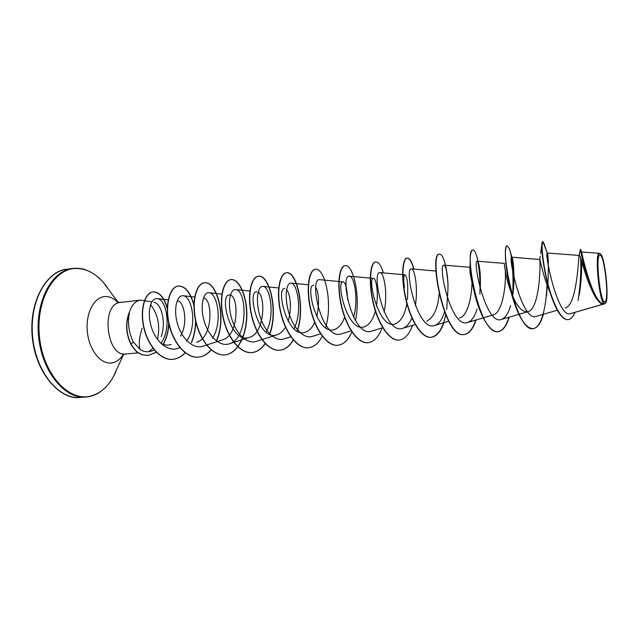 <?xml version="1.0" encoding="UTF-8"?>
<svg xmlns="http://www.w3.org/2000/svg" width="639" height="639" viewBox="0 0 639 639"><rect width="100%" height="100%" fill="white"/><g stroke="black" fill="none" stroke-linecap="round" stroke-linejoin="round"><path stroke-width="0.96" d="M599.997 255.288C604.566 254.29 609.502 301.416 604.869 301.824C600.309 304.531 595.013 254.05 599.997 255.288M599.813 253.595L600.301 253.763C604.997 255.975 609.574 300.138 605.429 303.261L605.045 303.517C600.149 306.496 594.454 252.197 599.813 253.595M605.173 303.581L604.135 303.948C593.671 307.71 580.555 253.539 580.691 249.585L581.817 252.389C581.969 255.225 593.591 305.881 604.494 303.837C599.422 304.372 594.238 251.862 599.446 253.308L600.301 253.763M154.207 302.431C161.228 303.405 166.38 322.399 161.204 336.689M149.23 351.21L152.977 348.231M157.45 339.381C160.349 325.858 158.057 314.284 150.588 304.659M151.842 301.943L140.508 300.106C135.428 300.905 131.698 305.019 129.318 312.455L129.493 312.287C127.393 322.519 128.679 332.424 133.343 342.001L139.981 349.405C138.567 344.293 139.286 337.216 142.154 328.158M591.442 289.14C584.445 273.923 580.452 254.913 579.397 255.432L547.28 253.044C544.116 251.486 557.751 319.308 570.603 313.573L603.743 303.988M579.397 255.432L578.87 256.686C578.287 263.923 576.17 305.849 565.18 307.95M549.548 291.264C542.982 276.104 540.043 258.891 539.747 259.354L539.723 259.498C540.626 261.439 540.163 309.164 527.862 311.704C521.815 312.311 516.232 305.817 511.112 292.239C505.729 278.005 504.003 263.444 504.451 263.412M505.297 270.96C506.256 284.834 502.597 312.862 493.188 314.899L467.548 322.495C471.622 321.066 474.801 316.553 477.093 308.964M474.521 291.983C470.879 279.115 469.385 271.04 470.04 267.757L470.272 267.318M471.886 278.324C472.636 292.846 468.419 315.922 459.545 317.998M439.113 294.068C437.851 308.477 433.777 317.455 426.892 321.01M403.72 280.337L404.447 287.51L403.72 280.337C403.696 276.679 404.08 274.842 404.87 274.826C407.386 276.519 408.241 284.762 407.442 299.563M406.867 303.493C404.934 314.604 401.044 321.417 395.19 323.933C378.903 330.323 366.77 276.935 373.591 278.412C375.948 278.292 378.807 292.215 376.411 306.049M375.365 310.929C373.112 319.54 369.454 324.812 364.39 326.769C347.424 333.382 335.419 280.361 343.199 281.903C345.747 282.837 347.193 288.74 347.544 299.611M344.764 316.728C342.392 323.63 338.958 327.895 334.453 329.516C316.856 336.37 304.963 283.692 313.661 285.298M315.89 287.454C319.077 294.1 319.364 303.852 316.736 316.704M314.676 322.431C312.311 327.615 309.204 330.866 305.354 332.192C287.151 339.261 275.353 286.919 284.938 288.596M286.599 289.627C290.186 293.317 292.207 309.1 288.069 321.209M285.473 327.12C283.197 331.106 280.393 333.662 277.046 334.796C258.252 342.065 246.574 290.05 256.998 291.807M258.132 292.263C265.696 295.993 264.889 333.35 249.506 337.32C230.152 344.796 218.586 293.085 229.816 294.93M230.415 295.074C238.834 296.911 238.922 335.499 222.699 339.788L203.01 346.186C193.178 349.581 181.524 338.542 177.418 323.526C173.145 308.509 177.131 294.954 183.05 295.753C192.059 295.841 197.651 325.906 186.644 341.05M203.426 297.99C212.611 298.101 213.57 337.6 196.596 342.184M177.586 300.945C183.976 300.985 188.441 322.711 180.597 335.97M171.164 344.517C167.769 345.595 164.367 345.228 160.94 343.423M139.981 349.405C143.567 351.801 147.337 352.377 151.283 351.115L154.43 350.068M160.908 343.407C172.067 328.206 166.42 298.796 157.146 298.645C150.988 297.79 146.77 311.249 151.092 326.146C155.277 341.042 167.378 351.969 177.45 348.455L179.942 347.656M212.436 338.239C222.915 322.711 217.396 292.702 208.945 292.718C203.362 291.975 199.775 305.634 204.097 320.778C208.266 335.898 219.648 347.129 229.257 343.83C248.827 338.702 246.846 289.419 235.535 289.587C230.32 288.908 227.109 302.646 231.494 317.958C235.727 333.207 246.83 344.621 256.215 341.426L277.046 334.796M266.08 332.16C275.393 315.826 270.105 286.224 262.861 286.376C258.028 285.761 255.225 299.627 259.666 315.043C263.963 330.459 274.786 341.993 283.908 338.958L290.841 336.769M294.004 328.853C302.654 312.08 297.534 282.853 290.945 283.085C286.504 282.486 284.131 296.504 288.62 312.048C292.997 327.607 303.517 339.357 312.383 336.394L320.578 333.846M343.199 281.903L319.827 279.69C308.461 277.574 321.593 341.609 341.657 333.782L351.194 330.842M353.575 317.327C358.814 299.539 354.182 275.984 349.533 276.208C339.245 274.139 352.536 338.686 371.778 331.074L382.729 327.743M384.039 311.872C388.169 294.02 383.951 272.414 380.101 272.621C370.963 270.648 384.374 335.619 402.77 328.294C406.484 327.064 409.535 323.622 411.915 317.958M415.31 305.578C418.337 287.989 414.607 268.715 411.572 268.939C403.624 267.014 417.187 332.48 434.68 325.443C438.881 323.973 442.172 319.548 444.544 312.167M476.047 319.979C473.14 328.949 469.194 333.798 464.21 334.509C443.801 338.854 428.809 252.613 439.592 254.106C442.156 254.234 444.456 259.498 446.493 269.898L448.011 283.109L447.971 289.603C448.043 280.577 447.404 273.692 446.054 268.939C445.343 266.495 444.648 265.233 443.977 265.153C437.292 263.308 451.006 329.253 467.548 322.479M480.312 289.028C480.664 276.008 479.993 267.206 478.307 262.613L477.373 261.231C471.997 259.482 485.856 325.882 501.415 319.452C505.353 318.046 508.428 313.406 510.625 305.538M512.758 296.288L512.925 293.884C515.114 277.334 513.309 259.634 512.071 257.533L511.791 257.221C507.797 255.512 521.831 322.471 536.329 316.313L557.336 310.227M547.887 284.866C548.613 266.056 548.422 255.448 547.311 253.052L542.846 241.518C541.121 241.702 542.239 261.231 547.591 282.518C552.903 303.86 561.465 320.53 568.111 319.628C570.827 319.284 573.143 316.84 575.052 312.303M579.261 295.098C581.043 283.572 581.841 272.821 581.674 262.853M539.731 259.362L540.235 256.199M544.188 244.362L542.846 241.518L542.016 242.628C540.602 247.605 544.348 277.941 552.32 299.02C557.527 312.806 562.695 319.684 567.807 319.66L567.959 319.644M578.103 300.498C580.484 284.219 581.322 270.033 580.611 257.948M578.87 256.686L580.292 249.386C580.26 248.563 584.701 274.73 592.361 291.216C596.331 299.859 600.149 304.108 603.823 303.98L603.975 303.964M579.365 294.539C580.891 280.777 581.418 268.923 580.947 258.979M580.292 249.386L580.691 249.585M129.318 312.455L129.214 312.463C125.276 322.855 125.827 333.446 130.859 344.245L133.343 342.001M546.944 284.674C546.385 307.207 541.233 328.286 532.886 328.654C525.689 328.142 519.02 318.126 512.885 298.605C506.911 279.299 504.562 257.142 505.625 249.482C505.912 247.157 506.376 245.959 507.015 245.871L507.166 245.871M511.44 259.354C513.061 269.866 513.436 282.039 512.574 295.865M508.916 317.256C506.208 326.17 502.534 330.962 497.885 331.641C489.65 332.895 479.514 314.66 474.37 292.622C471.215 278.62 469.833 267.254 470.224 258.547C470.528 253.108 471.342 250.28 472.66 250.065L472.94 250.033C474.202 249.977 475.504 252.189 476.854 256.686C479.122 264.554 480.28 275.345 480.312 289.052M477.732 261.463C479.601 270.521 480.32 281.448 479.897 294.244M475.751 320.067C472.852 328.997 468.906 333.822 463.93 334.532C443.514 338.878 428.521 252.645 439.312 254.138L439.456 254.13M447.971 289.355L446.685 309.532M445.695 314.971C442.739 328.614 437.827 336.066 430.958 337.336C421.588 338.406 410.645 320.602 405.725 298.932C400.709 277.278 402.482 258.356 406.939 258.092C409.351 258.036 411.628 261.71 413.76 269.123M399.079 340.052L398.944 340.06C389.127 341.162 377.825 323.669 373.016 302.327C368.112 280.984 370.46 262.27 375.492 261.934L375.62 261.926M367.968 342.696L367.84 342.712C357.6 343.838 345.971 326.649 341.274 305.61C336.481 284.587 339.357 266.08 344.932 265.672L345.052 265.656M337.727 345.276L337.608 345.284C326.976 346.442 315.035 329.54 310.458 308.805C305.754 288.085 309.14 269.778 315.219 269.299L315.339 269.283M308.325 347.776L308.206 347.784C297.215 348.974 284.986 332.352 280.513 311.912C275.912 291.48 279.762 273.372 286.32 272.829C296.24 270.792 305.45 306.664 297.079 331.074M293.237 339.884C289.539 346.17 285.002 349.613 279.61 350.22C268.276 351.434 255.784 335.084 251.407 314.931C246.902 294.787 251.199 276.871 258.212 276.264C268.931 274.115 278.564 310.171 269.562 334.269M265.121 343.431C261.415 348.982 256.966 352.033 251.782 352.592C240.128 353.822 227.396 337.735 223.115 317.863C218.698 297.998 223.41 280.265 230.847 279.602C238.722 278.604 246.918 295.649 246.622 315.426C246.494 335.187 237.412 353.862 224.696 354.901C212.747 356.147 199.783 340.315 195.59 320.714C191.261 301.121 196.373 283.572 204.208 282.853C216.381 280.513 226.773 316.537 216.717 340.02M211.07 349.797C207.395 354.206 203.138 356.658 198.314 357.145C186.085 358.415 172.913 342.831 168.808 323.486C164.566 304.156 170.046 286.791 178.265 286.024C185.134 285.984 190.366 292.494 193.944 305.546M195.59 320.714C195.502 328.614 194.08 335.922 191.333 342.64M185.086 352.688C181.436 356.658 177.283 358.87 172.618 359.334C160.149 360.636 147.282 344.733 143.575 326.585C139.717 308.317 145.237 292.582 152.937 291.887C159.327 291.863 164.111 297.534 167.282 308.917M168.688 322.919C168.408 331.018 166.539 338.167 163.081 344.373M156.347 352.185L147.96 355.5L142.233 354.829L137.752 352.496C136.283 351.29 135.3 351.035 130.859 344.245M547.208 285.393L546.601 295.154M546.553 295.713L546.688 294.627M543.374 314.276C540.89 323.198 537.495 327.983 533.182 328.63C515.433 332.847 499.73 243.834 507.31 245.831L509.347 248.755C511.08 253.571 512.326 261.663 513.077 273.045M509.211 317.168C506.511 326.122 502.829 330.93 498.172 331.609C479.05 335.898 463.714 248.291 472.94 250.033M443.841 322.703C440.742 331.705 436.541 336.569 431.229 337.312C421.86 338.382 410.925 320.57 405.997 298.908C400.98 277.246 402.754 258.324 407.203 258.06C409.623 258.004 411.899 261.702 414.032 269.147M412.546 325.355C409.272 334.373 404.822 339.269 399.207 340.036C389.391 341.138 378.096 323.646 373.288 302.295C368.383 280.952 370.724 262.238 375.748 261.902C378.504 261.806 381.06 265.481 383.416 272.917M382.122 327.927C378.679 336.969 374.007 341.889 368.096 342.688C357.856 343.822 346.234 326.625 341.538 305.586C336.737 284.555 339.613 266.048 345.18 265.64C352.912 264.003 360.987 295.737 355.412 320.642M351.913 331.945C348.343 340.084 343.662 344.525 337.855 345.26C327.232 346.418 315.291 329.516 310.706 308.781C306.009 288.053 309.388 269.746 315.458 269.267C324.54 267.35 333.286 303.014 325.547 327.743M322.248 336.186C318.605 343.247 314.005 347.113 308.453 347.768C297.454 348.95 285.234 332.328 280.753 311.888C276.16 291.456 280.002 273.34 286.56 272.797C296.304 270.816 305.474 305.602 297.622 330.051M293.365 340.036C289.683 346.218 285.178 349.605 279.85 350.204C268.516 351.41 256.023 335.06 251.646 314.907C247.141 294.763 251.431 276.839 258.444 276.232C269.179 274.075 278.804 310.258 269.754 334.349M265.249 343.566C261.559 349.022 257.142 352.025 252.014 352.568C240.36 353.806 227.628 337.712 223.346 317.839C218.929 297.974 223.642 280.241 231.07 279.578C238.946 278.58 247.133 295.625 246.838 315.402C246.71 335.171 237.636 353.838 224.92 354.877C212.971 356.131 200.007 340.299 195.814 320.69C191.492 301.097 196.596 283.548 204.432 282.829C216.605 280.481 226.997 316.577 216.909 340.06M211.189 349.892C207.531 354.238 203.314 356.642 198.537 357.121C186.308 358.399 173.137 342.808 169.031 323.462C164.79 304.132 170.262 286.767 178.473 286C185.166 285.921 190.326 292.159 193.952 304.731M195.782 321.561C195.598 329.173 194.176 336.21 191.524 342.664M185.198 352.776C181.572 356.682 177.45 358.862 172.834 359.31C160.365 360.62 147.497 344.717 143.791 326.569C139.933 308.294 145.444 292.55 153.144 291.855C159.359 291.799 164.071 297.231 167.298 308.142M168.856 323.709C168.48 331.545 166.603 338.446 163.241 344.429M156.427 352.257L148.168 355.484L142.441 354.813L137.96 352.472C136.49 351.274 135.508 351.019 131.067 344.221C126.003 333.342 125.484 322.695 129.493 312.287M116.09 371.139L114.996 373.583C108.957 386.076 100.619 393.624 89.963 396.228C68.421 401.444 43.372 374.198 39.522 337.408C35.361 300.657 53.932 268.3 76.089 268.46C87.287 268.588 97.208 274.259 105.866 285.489L107.448 287.662M123.159 354.693C120.156 359.342 116.466 362.073 112.081 362.888C101.234 364.941 89.3 350.611 87.383 332.192C85.299 313.781 93.869 297.055 104.892 296.568C109.461 296.36 113.734 298.269 117.736 302.303M138.272 352.856L125.811 353.982C106.178 357.297 100.579 303.237 120.467 302.455L117.193 302.127M89.412 396.571L85.722 397.083C64.755 399.055 42.126 371.85 38.636 336.977C34.897 302.127 51.471 270.856 72.399 268.492L75.474 268.244M123.559 354.509L113.223 377.018C113.159 377.282 110.004 382.697 105.659 387.29C97.184 395.006 94.165 395.182 89.508 396.555L79.979 397.482C58.908 399.455 36.191 372.345 32.717 337.584C28.987 302.854 45.665 271.663 66.696 269.275L75.554 268.236C80.626 268.5 83.965 268.132 93.845 273.939C99.093 277.558 103.326 282.254 103.43 282.494L118.159 302.399M125.811 353.982L122.672 354.972M604.222 303.94L570.611 313.581M539.723 259.498L511.799 257.197M527.862 311.704L501.415 319.452M504.459 263.396L477.373 261.231M470.072 267.302L443.977 265.137M448.706 321.249L434.68 325.443M435.974 271.032L411.572 268.931M415.214 324.54L402.77 328.31M404.87 274.826L380.101 272.621M373.591 278.412L349.533 276.208M308.573 284.802L290.953 283.077M278.692 287.965L262.861 286.368M249.905 291.072L235.535 289.579M249.506 337.328L229.257 343.846M221.917 294.092L208.945 292.702M194.695 297.023L183.05 295.745M168.209 299.883L157.146 298.637M581.658 252.006L599.486 253.308M540.658 253.531L541.808 244.521M140.508 300.106L120.467 302.455M79.979 397.482C61.895 400.31 36.207 375.636 32.325 337.632C28.332 299.635 48.42 270.209 66.696 269.275M511.112 292.239L512.885 298.605M474.545 292.095L474.37 292.622M470.04 267.757L470.224 258.547M446.054 268.947L446.493 269.898M478.307 262.613L476.854 256.686M512.071 257.525L509.347 248.755M543.541 242.477L547.008 252.269"/></g></svg>
